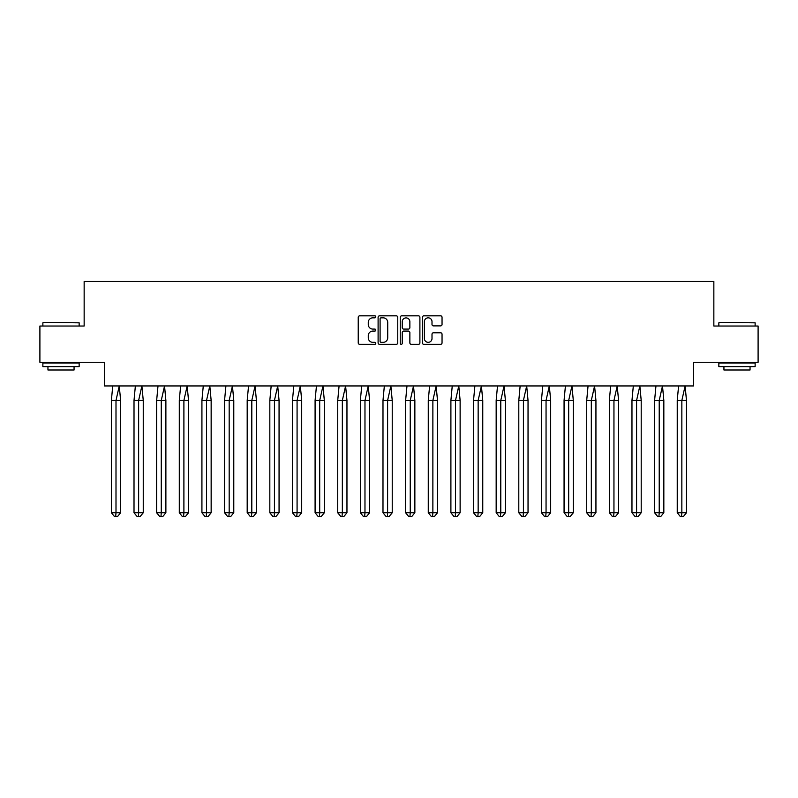 <?xml version="1.0" encoding="UTF-8"?>
<svg xmlns="http://www.w3.org/2000/svg" width="798" height="798" viewBox="0 0 798 798"><rect width="100%" height="100%" fill="white"/><g stroke="black" fill="none" stroke-linecap="round" stroke-linejoin="round"><path stroke-width="1.2" d="M375.788 316.836A0.998 0.998 0 0 0 374.791 315.838L359.659 315.838A1.426 1.426 0 0 0 358.232 317.265L358.232 342.901A1.426 1.426 0 0 0 359.659 344.327L374.791 344.327A0.998 0.998 0 0 0 375.788 343.33A0.998 0.998 0 0 0 374.791 342.332L372.836 342.332A4.559 4.559 0 0 1 368.277 337.773L368.277 335.639A4.559 4.559 0 0 1 372.836 331.08L374.791 331.08A0.998 0.998 0 0 0 375.788 330.083A0.998 0.998 0 0 0 374.791 329.085L372.836 329.085A4.559 4.559 0 0 1 368.277 324.527L368.277 322.392A4.559 4.559 0 0 1 372.836 317.833L374.791 317.833A0.998 0.998 0 0 0 375.788 316.836M39.9 326.023L39.9 362.292L104.468 362.292L104.468 385.943L693.532 385.943L693.532 362.292L758.1 362.292L758.1 326.023L713.851 326.023L713.851 281.475L84.149 281.475L84.149 326.023L39.9 326.023M440.626 325.883A1.426 1.426 0 0 0 442.042 324.457L442.042 317.265A1.426 1.426 0 0 0 440.626 315.838L423.818 315.838A1.426 1.426 0 0 0 422.391 317.265L422.391 342.901A1.426 1.426 0 0 0 423.818 344.327L440.626 344.327A1.426 1.426 0 0 0 442.042 342.901L442.042 334.212A1.426 1.426 0 0 0 440.626 332.786L433.434 332.786A1.426 1.426 0 0 0 432.007 334.212L432.007 338.522A3.81 3.81 0 0 1 428.197 342.332A3.81 3.81 0 0 1 424.386 338.522L424.386 321.644A3.81 3.81 0 0 1 428.197 317.833A3.81 3.81 0 0 1 432.007 321.644L432.007 324.457A1.426 1.426 0 0 0 433.434 325.883L440.626 325.883M397.753 317.265A1.426 1.426 0 0 0 396.327 315.838L379.529 315.838A1.426 1.426 0 0 0 378.102 317.265L378.102 342.901A1.426 1.426 0 0 0 379.529 344.327L396.327 344.327A1.426 1.426 0 0 0 397.753 342.901L397.753 317.265M401.673 315.838L418.471 315.838A1.426 1.426 0 0 1 419.898 317.265L419.898 342.901A1.426 1.426 0 0 1 418.471 344.327L411.279 344.327A1.426 1.426 0 0 1 409.863 342.901L409.863 332.507A1.426 1.426 0 0 0 408.436 331.08L403.668 331.08A1.426 1.426 0 0 0 402.242 332.507L402.242 343.33A0.998 0.998 0 0 1 401.244 344.327A0.998 0.998 0 0 1 400.247 343.33L400.247 317.265A1.426 1.426 0 0 1 401.673 315.838M381.095 317.833A0.998 0.998 0 0 0 380.097 318.831L380.097 341.335A0.998 0.998 0 0 0 381.095 342.332L383.16 342.332A4.559 4.559 0 0 0 387.718 337.773L387.718 322.392A4.559 4.559 0 0 0 383.16 317.833L381.095 317.833M409.863 321.714A3.81 3.81 0 0 0 406.052 317.903A3.81 3.81 0 0 0 402.242 321.714L402.242 327.659A1.426 1.426 0 0 0 403.668 329.085L408.436 329.085A1.426 1.426 0 0 0 409.863 327.659L409.863 321.714M112.737 385.943L111.381 400.446L111.381 512.755L111.381 400.446L115.999 400.446L115.999 512.755L120.618 512.755L117.535 516.525L114.463 516.525L111.381 512.755L116.927 512.755M115.999 512.755L115.69 516.525M115.999 400.446L119.261 385.943L120.618 400.446L115.999 400.446M120.618 512.755L120.618 400.446M117.535 516.525L115.999 516.525M43.311 322.392L79.152 322.831L43.311 322.392M61.007 366.641L42.873 366.641L42.873 363.02L79.152 363.02L79.152 366.641L61.007 366.641M74.064 366.641L74.064 369.983L47.95 369.983L47.95 366.641M719.287 322.392L755.127 322.831L719.287 322.392M736.993 366.641L718.848 366.641L718.848 363.02L755.127 363.02L755.127 366.641L736.993 366.641M750.05 366.641L750.05 369.983L723.936 369.983L723.936 366.641M135.371 385.943L134.014 400.446L134.014 512.755L134.014 400.446L138.633 400.446L138.633 512.755L143.251 512.755L140.169 516.525L137.096 516.525L134.014 512.755L139.56 512.755M138.633 512.755L138.323 516.525M158.004 385.943L156.647 400.446L156.647 512.755L156.647 400.446L161.266 400.446L161.266 512.755L165.884 512.755L162.812 516.525L159.73 516.525L156.647 512.755L162.194 512.755M161.266 512.755L160.957 516.525M180.637 385.943L179.291 400.446L179.291 512.755L179.291 400.446L183.899 400.446L183.899 512.755L188.518 512.755L185.445 516.525L182.363 516.525L179.291 512.755L184.827 512.755M183.899 512.755L183.6 516.525M203.271 385.943L201.924 400.446L201.924 512.755L201.924 400.446L206.532 400.446L206.532 512.755L211.151 512.755L208.079 516.525L204.996 516.525L201.924 512.755L207.46 512.755M206.532 512.755L206.233 516.525M225.904 385.943L224.557 400.446L224.557 512.755L224.557 400.446L229.176 400.446L229.176 512.755L233.784 512.755L230.712 516.525L227.63 516.525L224.557 512.755L230.093 512.755M229.176 512.755L228.866 516.525M138.633 400.446L141.894 385.943L143.251 400.446L138.633 400.446M143.251 512.755L143.251 400.446M140.169 516.525L138.633 516.525M161.266 400.446L164.538 385.943L165.884 400.446L161.266 400.446M165.884 512.755L165.884 400.446M162.812 516.525L161.266 516.525M183.899 400.446L187.171 385.943L188.518 400.446L183.899 400.446M188.518 512.755L188.518 400.446M185.445 516.525L183.899 516.525M206.532 400.446L209.804 385.943L211.151 400.446L206.532 400.446M211.151 512.755L211.151 400.446M208.079 516.525L206.532 516.525M229.176 400.446L232.437 385.943L233.784 400.446L229.176 400.446M233.784 512.755L233.784 400.446M230.712 516.525L229.176 516.525M248.537 385.943L247.19 400.446L247.19 512.755L247.19 400.446L251.809 400.446L251.809 512.755L256.417 512.755L253.345 516.525L250.263 516.525L247.19 512.755L252.727 512.755M251.809 512.755L251.5 516.525M251.809 400.446L255.071 385.943L256.417 400.446L251.809 400.446M256.417 512.755L256.417 400.446M253.345 516.525L251.809 516.525M271.17 385.943L269.824 400.446L269.824 512.755L269.824 400.446L274.442 400.446L274.442 512.755L279.061 512.755L275.978 516.525L272.896 516.525L269.824 512.755L275.36 512.755M274.442 512.755L274.133 516.525M274.442 400.446L277.704 385.943L279.061 400.446L274.442 400.446M279.061 512.755L279.061 400.446M275.978 516.525L274.442 516.525M293.814 385.943L292.457 400.446L292.457 512.755L292.457 400.446L297.075 400.446L297.075 512.755L301.694 512.755L298.612 516.525L295.539 516.525L292.457 512.755L297.993 512.755M297.075 512.755L296.766 516.525M297.075 400.446L300.337 385.943L301.694 400.446L297.075 400.446M301.694 512.755L301.694 400.446M298.612 516.525L297.075 516.525M316.447 385.943L315.09 400.446L315.09 512.755L315.09 400.446L319.709 400.446L319.709 512.755L324.327 512.755L321.245 516.525L318.173 516.525L315.09 512.755L320.626 512.755M319.709 512.755L319.399 516.525M319.709 400.446L322.971 385.943L324.327 400.446L319.709 400.446M324.327 512.755L324.327 400.446M321.245 516.525L319.709 516.525M339.08 385.943L337.724 400.446L337.724 512.755L337.724 400.446L342.342 400.446L342.342 512.755L346.96 512.755L343.878 516.525L340.806 516.525L337.724 512.755L343.27 512.755M342.342 512.755L342.033 516.525M342.342 400.446L345.604 385.943L346.96 400.446L342.342 400.446M346.96 512.755L346.96 400.446M343.878 516.525L342.342 516.525M361.713 385.943L360.357 400.446L360.357 512.755L360.357 400.446L364.975 400.446L364.975 512.755L369.594 512.755L366.511 516.525L363.439 516.525L360.357 512.755L365.903 512.755M364.975 512.755L364.666 516.525M364.975 400.446L368.237 385.943L369.594 400.446L364.975 400.446M369.594 512.755L369.594 400.446M366.511 516.525L364.975 516.525M384.347 385.943L382.99 400.446L382.99 512.755L382.99 400.446L387.609 400.446L387.609 512.755L392.227 512.755L389.145 516.525L386.072 516.525L382.99 512.755L388.536 512.755M387.609 512.755L387.299 516.525M387.609 400.446L390.87 385.943L392.227 400.446L387.609 400.446M392.227 512.755L392.227 400.446M389.145 516.525L387.609 516.525M406.98 385.943L405.623 400.446L405.623 512.755L405.623 400.446L410.242 400.446L410.242 512.755L414.86 512.755L411.788 516.525L408.706 516.525L405.623 512.755L411.17 512.755M410.242 512.755L409.933 516.525M410.242 400.446L413.514 385.943L414.86 400.446L410.242 400.446M414.86 512.755L414.86 400.446M411.788 516.525L410.242 516.525M429.613 385.943L428.267 400.446L428.267 512.755L428.267 400.446L432.875 400.446L432.875 512.755L437.494 512.755L434.421 516.525L431.339 516.525L428.267 512.755L433.803 512.755M432.875 512.755L432.576 516.525M432.875 400.446L436.147 385.943L437.494 400.446L432.875 400.446M437.494 512.755L437.494 400.446M434.421 516.525L432.875 516.525M452.247 385.943L450.9 400.446L450.9 512.755L450.9 400.446L455.508 400.446L455.508 512.755L460.127 512.755L457.055 516.525L453.972 516.525L450.9 512.755L456.436 512.755M455.508 512.755L455.209 516.525M455.508 400.446L458.78 385.943L460.127 400.446L455.508 400.446M460.127 512.755L460.127 400.446M457.055 516.525L455.508 516.525M474.88 385.943L473.533 400.446L473.533 512.755L473.533 400.446L478.152 400.446L478.152 512.755L482.76 512.755L479.688 516.525L476.606 516.525L473.533 512.755L479.069 512.755M478.152 512.755L477.842 516.525M478.152 400.446L481.413 385.943L482.76 400.446L478.152 400.446M482.76 512.755L482.76 400.446M479.688 516.525L478.152 516.525M497.513 385.943L496.166 400.446L496.166 512.755L496.166 400.446L500.785 400.446L500.785 512.755L505.393 512.755L502.321 516.525L499.239 516.525L496.166 512.755L501.703 512.755M500.785 512.755L500.476 516.525M500.785 400.446L504.047 385.943L505.393 400.446L500.785 400.446M505.393 512.755L505.393 400.446M502.321 516.525L500.785 516.525M520.146 385.943L518.8 400.446L518.8 512.755L518.8 400.446L523.418 400.446L523.418 512.755L528.037 512.755L524.954 516.525L521.872 516.525L518.8 512.755L524.336 512.755M523.418 512.755L523.109 516.525M523.418 400.446L526.68 385.943L528.037 400.446L523.418 400.446M528.037 512.755L528.037 400.446M524.954 516.525L523.418 516.525M542.79 385.943L541.433 400.446L541.433 512.755L541.433 400.446L546.051 400.446L546.051 512.755L550.67 512.755L547.588 516.525L544.515 516.525L541.433 512.755L546.969 512.755M546.051 512.755L545.742 516.525M546.051 400.446L549.313 385.943L550.67 400.446L546.051 400.446M550.67 512.755L550.67 400.446M547.588 516.525L546.051 516.525M565.423 385.943L564.066 400.446L564.066 512.755L564.066 400.446L568.685 400.446L568.685 512.755L573.303 512.755L570.221 516.525L567.149 516.525L564.066 512.755L569.602 512.755M568.685 512.755L568.375 516.525M568.685 400.446L571.947 385.943L573.303 400.446L568.685 400.446M573.303 512.755L573.303 400.446M570.221 516.525L568.685 516.525M588.056 385.943L586.7 400.446L586.7 512.755L586.7 400.446L591.318 400.446L591.318 512.755L595.936 512.755L592.854 516.525L589.782 516.525L586.7 512.755L592.246 512.755M591.318 512.755L591.009 516.525M591.318 400.446L594.58 385.943L595.936 400.446L591.318 400.446M595.936 512.755L595.936 400.446M592.854 516.525L591.318 516.525M610.689 385.943L609.333 400.446L609.333 512.755L609.333 400.446L613.951 400.446L613.951 512.755L618.57 512.755L615.487 516.525L612.415 516.525L609.333 512.755L614.879 512.755M613.951 512.755L613.642 516.525M613.951 400.446L617.213 385.943L618.57 400.446L613.951 400.446M618.57 512.755L618.57 400.446M615.487 516.525L613.951 516.525M633.323 385.943L631.966 400.446L631.966 512.755L631.966 400.446L636.585 400.446L636.585 512.755L641.203 512.755L638.121 516.525L635.048 516.525L631.966 512.755L637.512 512.755M636.585 512.755L636.275 516.525M636.585 400.446L639.846 385.943L641.203 400.446L636.585 400.446M641.203 512.755L641.203 400.446M638.121 516.525L636.585 516.525M655.956 385.943L654.599 400.446L654.599 512.755L654.599 400.446L659.218 400.446L659.218 512.755L663.836 512.755L660.764 516.525L657.682 516.525L654.599 512.755L660.145 512.755M659.218 512.755L658.909 516.525M659.218 400.446L662.49 385.943L663.836 400.446L659.218 400.446M663.836 512.755L663.836 400.446M660.764 516.525L659.218 516.525M678.589 385.943L677.243 400.446L677.243 512.755L677.243 400.446L681.851 400.446L681.851 512.755L686.47 512.755L683.397 516.525L680.315 516.525L677.243 512.755L682.779 512.755M681.851 512.755L681.552 516.525M681.851 400.446L685.123 385.943L686.47 400.446L681.851 400.446M686.47 512.755L686.47 400.446M683.397 516.525L681.851 516.525M42.873 326.023L42.873 322.831M51.142 363.02L51.142 362.292M70.872 363.02L70.872 362.292M79.152 326.023L79.152 322.831M718.848 326.023L718.848 322.831M727.128 363.02L727.128 362.292M746.858 363.02L746.858 362.292M755.127 326.023L755.127 322.831"/></g></svg>
